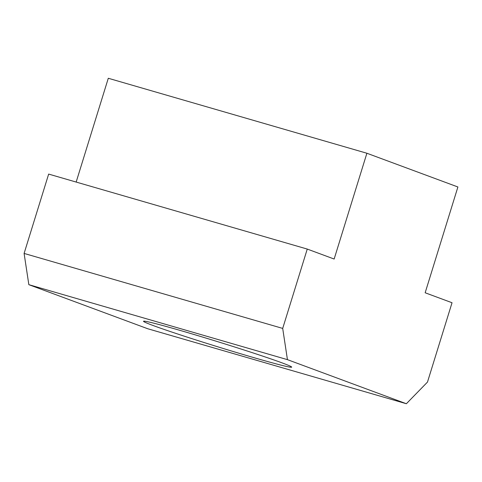 <?xml version="1.0" encoding="UTF-8"?>
<svg xmlns="http://www.w3.org/2000/svg" width="482" height="482" viewBox="0 0 482 482"><rect width="100%" height="100%" fill="white"/><g stroke="black" fill="none" stroke-linecap="round" stroke-linejoin="round"><path stroke-width="0.72" d="M181.407 330.785A77.56 2.434 17.2 0 1 291.694 367.133A77.56 2.434 17.2 0 1 253.797 357.62A77.56 2.434 17.2 0 1 143.516 321.265A77.56 2.434 17.2 0 1 181.407 330.785M307.257 249.067L48.658 174.086L24.1 253.43L28.842 284.669L147.769 328.754L406.368 403.735L287.441 359.65L282.699 328.411L307.257 249.067L334.147 259.033L366.892 153.246L457.9 186.98L425.154 292.773L452.038 302.738L427.48 382.081L406.368 403.735M366.892 153.246L108.293 78.265L76.162 182.063M28.842 284.669L287.441 359.65M24.1 253.43L282.699 328.411"/></g></svg>
